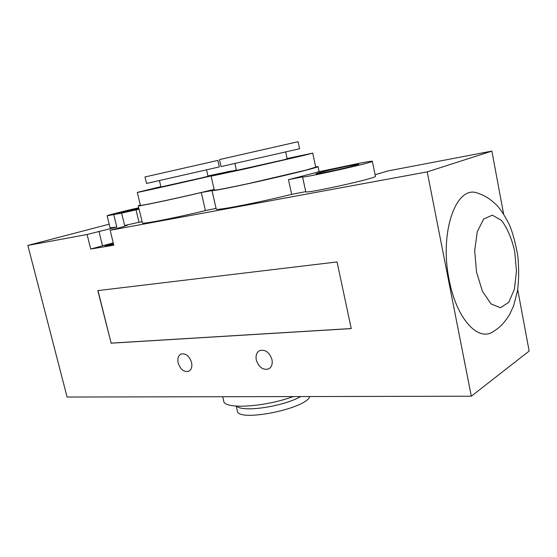 <?xml version="1.0" encoding="UTF-8"?>
<svg xmlns="http://www.w3.org/2000/svg" width="557" height="557" viewBox="0 0 557 557"><rect width="100%" height="100%" fill="white"/><g stroke="black" fill="none" stroke-linecap="round" stroke-linejoin="round"><path stroke-width="0.84" d="M222.689 396.723L223.698 401.019C223.907 409.423 263.83 407.313 293.219 396.577M236.224 406.13L237.324 410.85C237.296 422.464 305.605 409.11 309.803 396.542M236.878 406.171C242.191 412.612 283.346 406.575 300.648 396.563M517.697 289.612L529.15 351.063L471.313 396.215L67.091 397.037L27.85 245.421L109.179 224.186M236.363 170.038L211.117 176.172L245.734 168.771L303.175 155.57L312.728 153.133L287.113 158.529M312.728 153.133L315.715 167.149L306.28 170.045L249.021 183.462C227.082 188.182 215.51 190.383 214.299 190.076L211.117 176.172M234.887 163.473L236.447 170.407L282.086 160.2L287.189 158.898L285.678 151.936M291.938 150.501L299.596 148.74L298.086 141.708L219.465 159.594L221.052 166.585L291.938 150.501M315.638 166.773L318.04 166.634C318.646 167.197 294.361 173.352 265.167 179.946C235.973 186.546 211.695 191.364 212.001 190.598L201.265 192.541C170.609 199.775 137.071 206.786 138.261 205.791L140.336 204.976M214.146 189.401C184.666 196.656 138.498 206.57 140.413 205.296L137.307 192.374C134.592 193.342 193.961 180.036 220.022 173.819L231.51 170.943L207.935 175.956M160.882 186.658L137.307 192.374M159.434 180.545L160.959 186.978L201.954 177.787L208.012 176.27L206.536 169.836M210.212 169.001L219.354 166.898L217.884 160.423L144.98 176.966L146.533 183.448L210.212 169.001M178.149 362.941C177.293 358.527 178.261 355.561 181.06 354.043C185.766 353.11 189.262 355.909 191.552 362.447C192.388 366.812 191.441 369.757 188.719 371.282C183.97 372.278 180.447 369.5 178.149 362.941M256.317 360.087C255.482 355.512 256.61 352.351 259.694 350.597C265.292 349.267 269.379 352.24 271.955 359.516C272.77 364.02 271.684 367.154 268.704 368.915C263.043 370.349 258.914 367.404 256.317 360.087M492.875 331.84C477.802 341.803 456.42 318.513 449.186 279.997C439.111 232.234 456.169 184.931 477.238 193C484.339 195.375 489.401 198.111 497.116 205.575C500.973 209.808 505.053 216.193 509.356 224.729C512.698 232.554 515.517 242.949 517.822 255.9C519.027 268.69 518.922 280.331 517.509 290.817L513.61 305.842L509.502 314.754C503.542 324.07 499.274 327.85 492.882 331.833M471.313 396.215L427.219 171.883L491.88 151.1L503.598 213.965M113.6 244.335L105.085 245.818L113.356 243.346M319.739 172.586C330.21 169.69 359.293 163.493 358.68 164.301C360.052 164.9 314.858 174.975 316 173.819L319.739 172.586M139.013 208.903L118.105 213.254L138.804 208.04M317.539 172.029L356.967 163.758C366.708 161.815 371.832 160.987 372.348 161.279C374.736 162.226 300.397 178.79 302.562 176.847L288.484 179.688L317.574 172.169M305.744 191.643L291.673 194.351C257.759 202.797 214.654 211.082 216.227 209.049L212.001 190.598M372.348 161.279L375.418 176.297C377.952 177.989 303.753 194.351 305.751 191.685L302.562 176.847M142.077 221.623L124.629 225.488L121.614 213.122L107.118 215.796C106.7 215.441 122.819 211.368 138.742 207.775M139.09 209.216L121.614 213.122M27.85 245.421L87.087 234.511L116.803 227.033L110.077 227.848L107.118 215.796M116.803 227.033L113.795 214.751M216.074 208.374L205.429 210.588C174.905 218.017 141.346 224.52 142.397 222.946L138.261 205.791M124.629 225.488L127.476 225.223L121.983 227.047L110.14 230.264L427.219 171.883M491.88 151.1L388.132 170.908L375.098 174.724M351.23 328.539L111.121 343.126L97.99 290.58M111.121 343.126L97.823 290.601L337.055 261.936L351.244 328.602L110.968 343.189M113.245 242.887L90.714 249.042L87.087 234.511M110.14 230.264L113.809 245.184L90.714 249.042M476.548 272.213L474.682 250.796L477.265 231.733L483.629 219.075L492.304 215.162L501.488 220.37C507.267 228.029 511.674 238.347 514.703 251.318L516.464 271.162L514.369 289.299L508.715 302.388L500.43 307.743L491.037 303.92L482.446 291.276L476.548 272.213M291.673 194.351L288.484 179.688M139.02 222.306L136.026 209.912M205.429 210.588L201.265 192.541M98.93 231.315L102.488 245.665M319.168 171.918L318.04 166.634"/></g></svg>
